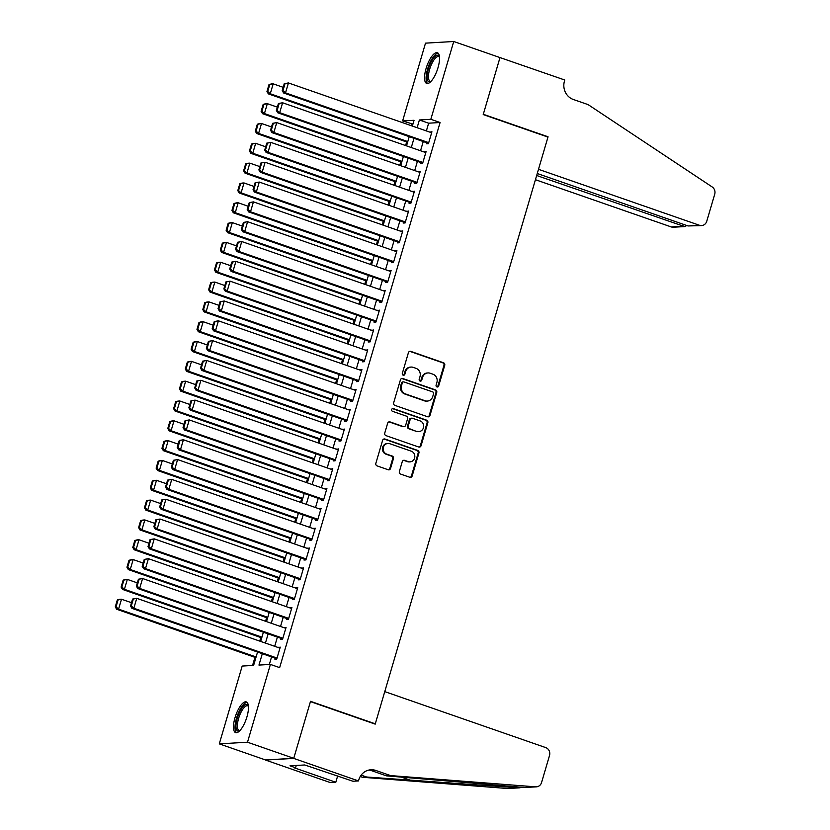 <?xml version="1.0" encoding="UTF-8"?>
<svg xmlns="http://www.w3.org/2000/svg" width="830" height="830" viewBox="0 0 830 830"><rect width="100%" height="100%" fill="white"/><g stroke="black" fill="none" stroke-linecap="round" stroke-linejoin="round"><path stroke-width="1.25" d="M436.974 386.925A1.432 1.328 86.7 0 0 438.645 386.012L444.724 365.335A2.044 1.899 86.7 0 0 443.49 362.762L410.798 351.391A2.044 1.899 86.7 0 0 408.412 352.709L402.322 373.376A1.432 1.328 86.7 0 0 403.681 375.253A1.432 1.328 86.7 0 0 404.864 374.257L405.652 371.591A6.547 6.09 86.7 0 1 413.299 367.379L416.017 368.333A6.547 6.09 86.7 0 1 420.001 376.571L419.212 379.248A1.432 1.328 86.7 0 0 420.571 381.126A1.432 1.328 86.7 0 0 421.754 380.14L422.543 377.463A6.547 6.09 86.7 0 1 430.189 373.251L432.907 374.206A6.547 6.09 86.7 0 1 436.891 382.454L436.103 385.12A1.432 1.328 86.7 0 0 436.974 386.925M437.068 386.956A1.432 1.328 86.7 0 0 437.877 386.054L443.967 365.376A2.044 1.899 86.7 0 0 442.722 362.803L410.03 351.432A2.044 1.899 86.7 0 0 409.73 351.36M403.297 375.212A1.432 1.328 86.7 0 0 404.106 374.309L404.895 371.632L405.652 371.591M420.177 381.084A1.432 1.328 86.7 0 0 420.997 380.182L421.775 377.505L422.543 377.463M235.025 717.618A16.258 5.561 109.2 0 1 246.313 701.921A16.258 5.561 109.2 0 1 246.925 716.923A16.258 5.561 109.2 0 1 235.637 732.631A16.258 5.561 109.2 0 1 235.025 717.618M426.091 68.444A16.258 5.561 109.2 0 1 437.379 52.736A16.258 5.561 109.2 0 1 437.991 67.749A16.258 5.561 109.2 0 1 426.703 83.457A16.258 5.561 109.2 0 1 426.091 68.444M399.375 471.492A2.044 1.899 86.7 0 0 400.61 474.075L409.781 477.26A2.044 1.899 86.7 0 0 412.178 475.953L418.932 452.993A2.044 1.899 86.7 0 0 417.687 450.41L384.995 439.039A2.044 1.899 86.7 0 0 382.609 440.357L375.855 463.316A2.044 1.899 86.7 0 0 377.1 465.889L388.17 469.749A2.044 1.899 86.7 0 0 390.567 468.431L393.451 458.606A2.044 1.899 86.7 0 0 392.206 456.033L386.718 454.124A5.478 5.094 86.7 0 1 387.932 443.448A5.478 5.094 86.7 0 1 389.778 443.708L411.296 451.198A5.478 5.094 86.7 0 1 410.093 461.864A5.478 5.094 86.7 0 1 408.236 461.605L404.646 460.36A2.044 1.899 86.7 0 0 402.26 461.667L399.375 471.492M412.935 124.106L402.612 120.952L425.51 43.15L453.73 41.5L499.992 57.581L483.216 114.571L547.976 137.095L375.285 723.833L310.524 701.319L293.758 758.298L247.506 742.217L219.286 743.867L242.184 666.065L253.617 665.401L257.549 652.038M453.73 41.5L430.832 119.302L419.399 119.977L417.117 127.706M262.311 653.698L258.96 665.079L270.404 664.415L279.648 667.631L440.087 122.518L430.832 119.302M270.404 664.415L247.506 742.217M427.595 416.753A2.044 1.899 86.7 0 0 429.982 415.436L436.736 392.476A2.044 1.899 86.7 0 0 435.501 389.903L402.809 378.532A2.044 1.899 86.7 0 0 400.423 379.85L393.659 402.809A2.044 1.899 86.7 0 0 394.904 405.382L427.595 416.753M427.834 422.729L421.08 445.689A2.044 1.899 86.7 0 1 418.694 447.007L386.002 435.636A2.044 1.899 86.7 0 1 384.757 433.063L387.651 423.238A2.044 1.899 86.7 0 1 390.038 421.92L403.297 426.537A2.044 1.899 86.7 0 0 405.683 425.219L407.603 418.704A2.044 1.899 86.7 0 0 406.358 416.12L392.559 411.327A1.432 1.328 86.7 0 1 392.87 408.526A1.432 1.328 86.7 0 1 393.358 408.599L426.589 420.156A2.044 1.899 86.7 0 1 427.834 422.729L427.077 422.781L420.312 445.741L421.08 445.689M426.817 142.781L426.527 143.766L428.436 143.652L431.932 131.763L429.94 132.167M420.986 162.597L420.686 163.593L422.595 163.479L426.101 151.589L424.109 151.983M415.145 182.424L414.855 183.409L416.764 183.306L420.26 171.405L418.268 171.81M409.315 202.24L409.024 203.236L410.933 203.122L414.429 191.232L412.437 191.626M403.484 222.067L403.183 223.052L405.092 222.948L408.599 211.048L406.607 211.453M397.643 241.893L397.352 242.879L399.261 242.765L402.758 230.875L400.766 231.28M391.812 261.709L391.521 262.705L393.43 262.591L396.927 250.702L394.935 251.096M385.981 281.536L385.691 282.522L387.589 282.408L391.096 270.518L389.104 270.922M380.14 301.352L379.85 302.348L381.759 302.234L385.255 290.344L383.263 290.739M374.309 321.179L374.019 322.165L375.928 322.061L379.424 310.161L377.432 310.565M368.479 340.995L368.188 341.991L370.087 341.877L373.593 329.987L371.601 330.382M362.637 360.822L362.347 361.818L364.256 361.704L367.752 349.804L365.771 350.208M356.807 380.648L356.516 381.634L358.425 381.52L361.921 369.63L359.93 370.035M350.976 400.465L350.685 401.461L352.584 401.346L356.091 389.457L354.099 389.851M345.135 420.291L344.844 421.277L346.753 421.173L350.26 409.273L348.268 409.678M339.304 440.108L339.014 441.104L340.923 440.989L344.419 429.1L342.427 429.494M333.473 459.934L333.183 460.92L335.092 460.816L338.588 448.916L336.596 449.321M327.643 479.75L327.342 480.746L329.251 480.632L332.757 468.743L330.765 469.137M321.801 499.577L321.511 500.573L323.42 500.459L326.916 488.559L324.924 488.963M315.971 519.404L315.68 520.389L317.589 520.275L321.086 508.385L319.094 508.79M310.14 539.22L309.839 540.216L311.748 540.102L315.255 528.212L313.263 528.606M304.299 559.047L304.008 560.032L305.917 559.928L309.414 548.028L307.422 548.433M298.468 578.863L298.178 579.859L300.087 579.745L303.583 567.855L301.591 568.249M292.637 598.689L292.347 599.675L294.245 599.571L297.752 587.671L295.76 588.076M286.796 618.516L286.506 619.502L288.415 619.388L291.911 607.498L289.919 607.902M280.965 638.332L280.675 639.328L282.584 639.214L286.08 627.324L284.088 627.719M440.087 122.518L428.643 123.193L426.371 130.922M423.248 141.536L420.54 150.749M417.407 161.362L414.699 170.565M411.576 181.179L408.868 190.392M405.745 201.005L403.038 210.208M399.915 220.822L397.197 230.035M394.074 240.648L391.366 249.851M388.243 260.464L385.535 269.677M382.412 280.291L379.694 289.504M376.571 300.118L373.863 309.32M370.74 319.934L368.032 329.147M364.91 339.761L362.191 348.963M359.068 359.577L356.361 368.79M353.238 379.403L350.53 388.606M347.407 399.23L344.689 408.433M341.566 419.046L338.858 428.259M335.735 438.873L333.027 448.076M329.904 458.689L327.196 467.902M324.063 478.516L321.355 487.718M318.232 498.332L315.525 507.545M312.402 518.159L309.694 527.372M306.571 537.985L303.853 547.188M300.73 557.802L298.022 567.014M294.899 577.628L292.191 586.831M289.068 597.444L286.35 606.657M283.227 617.271L280.519 626.474M277.396 637.087L274.689 646.3M271.566 656.914L269.335 664.477M275.135 658.159L274.844 659.145L276.743 659.03L280.25 647.141L278.257 647.545M411.867 124.168L411.41 125.724M406.638 141.951L405.58 145.541M400.797 161.777L399.738 165.367M394.966 181.604L393.908 185.183M389.135 201.42L388.077 205.01M383.294 221.247L382.246 224.826M377.463 241.063L376.405 244.653M371.632 260.89L370.574 264.48M365.791 280.706L364.744 284.296M359.961 300.533L358.902 304.122M354.13 320.359L353.072 323.939M348.289 340.175L347.241 343.765M342.458 360.002L341.4 363.592M336.627 379.818L335.569 383.408M330.786 399.645L329.738 403.235M324.955 419.472L323.897 423.051M319.125 439.288L318.066 442.878M313.284 459.115L312.236 462.694M307.453 478.931L306.394 482.521M301.622 498.757L300.564 502.347M295.791 518.574L294.733 522.163M289.95 538.4L288.892 541.99M284.119 558.227L283.061 561.806M278.289 578.043L277.23 581.633M272.448 597.87L271.4 601.449M266.617 617.686L265.559 621.276M260.786 637.513L259.728 641.102M254.945 657.339L252.559 665.463M374.475 723.885L375.285 723.833M293.758 758.298L265.538 759.958L219.286 743.867M412.354 126.046L414.056 120.288L402.612 120.952M260.672 641.424L263.39 632.221M266.513 621.608L269.221 612.395M272.344 601.781L275.052 592.578M278.175 581.965L280.882 572.752M284.016 562.138L286.724 552.936M289.846 542.322L292.554 533.109M295.677 522.495L298.385 513.282M301.518 502.669L304.226 493.466M307.349 482.853L310.057 473.639M313.18 463.026L315.888 453.823M319.011 443.21L321.729 433.997M324.852 423.383L327.56 414.17M330.682 403.556L333.39 394.354M336.513 383.74L339.231 374.527M342.354 363.913L345.062 354.711M348.185 344.097L350.893 334.884M354.016 324.271L356.734 315.068M359.857 304.454L362.565 295.241M365.688 284.628L368.396 275.415M371.518 264.801L374.237 255.599M377.36 244.985L380.067 235.772M383.19 225.158L385.898 215.956M389.021 205.342L391.729 196.129M394.862 185.515L397.57 176.313M400.693 165.689L403.401 156.486M406.524 145.873L409.232 136.66M413.994 138.32L411.286 147.522M408.163 158.136L405.455 167.349M402.332 177.962L399.614 187.175M396.491 197.789L393.783 206.992M390.66 217.605L387.952 226.818M384.83 237.432L382.111 246.635M378.988 257.248L376.281 266.461M373.158 277.075L370.45 286.288M367.327 296.901L364.609 306.104M361.486 316.718L358.778 325.931M355.655 336.544L352.947 345.747M349.824 356.361L347.106 365.574M343.983 376.187L341.275 385.39M338.152 396.003L335.445 405.216M332.322 415.83L329.614 425.043M326.481 435.657L323.773 444.859M320.65 455.473L317.942 464.686M314.819 475.3L312.111 484.502M308.978 495.116L306.27 504.329M303.147 514.942L300.439 524.145M297.316 534.759L294.608 543.972M291.486 554.585L288.767 563.798M285.644 574.412L282.937 583.615M279.814 594.228L277.106 603.441M273.983 614.055L271.265 623.257M268.142 633.871L265.434 643.084M428.643 123.193L419.399 119.977M430.023 131.877L431.725 132.468M424.192 151.693L425.894 152.284M418.362 171.519L420.053 172.111M412.52 191.346L414.222 191.938M406.69 211.162L408.391 211.754M400.859 230.989L402.55 231.58M395.018 250.805L396.719 251.397M389.187 270.632L390.889 271.223M383.356 290.448L385.047 291.04M377.515 310.275L379.217 310.866M371.684 330.101L373.386 330.693M365.854 349.918L367.555 350.509M360.013 369.744L361.714 370.336M354.182 389.561L355.883 390.152M348.351 409.387L350.053 409.979M342.51 429.214L344.211 429.795M336.679 449.03L338.381 449.621M330.848 468.857L332.55 469.448M325.007 488.673L326.709 489.264M319.177 508.5L320.878 509.091M313.346 528.316L315.047 528.907M307.515 548.142L309.206 548.734M301.674 567.969L303.375 568.56M295.843 587.785L297.545 588.377M290.012 607.612L291.704 608.203M284.171 627.428L285.873 628.02M278.341 647.255L280.042 647.846M427.969 372.94L427.211 372.992A6.547 6.09 86.7 0 0 421.775 377.505M411.078 367.068L410.321 367.119A6.547 6.09 86.7 0 0 404.895 371.632M427.907 416.826A2.044 1.899 86.7 0 0 429.224 415.477L435.978 392.528A2.044 1.899 86.7 0 0 434.733 389.944L402.042 378.573A2.044 1.899 86.7 0 0 401.741 378.501M433.571 393.731A1.432 1.328 86.7 0 0 432.7 391.926L404.002 381.956A1.432 1.328 86.7 0 0 402.332 382.869L401.502 385.691A6.547 6.09 86.7 0 0 405.476 393.939L425.095 400.766A6.547 6.09 86.7 0 0 432.741 396.553L433.571 393.731M403.515 381.883L402.758 381.925A1.432 1.328 86.7 0 0 401.564 382.921L402.332 382.869M427.305 401.066L426.547 401.118A6.547 6.09 86.7 0 1 424.327 400.807L404.718 393.98A6.547 6.09 86.7 0 1 400.734 385.743L401.564 382.921M418.994 447.09A2.044 1.899 86.7 0 0 420.312 445.741M403.982 426.63L403.224 426.672A2.044 1.899 86.7 0 1 402.529 426.579L389.27 421.962A2.044 1.899 86.7 0 0 388.969 421.889M427.077 422.781A2.044 1.899 86.7 0 0 425.832 420.198L392.59 408.64A1.432 1.328 86.7 0 0 392.497 408.609M417.054 431.32A5.478 5.094 86.7 0 0 423.642 426.817A5.478 5.094 86.7 0 0 420.115 420.903L412.531 418.268A2.044 1.899 86.7 0 0 410.145 419.586L408.225 426.101A2.044 1.899 86.7 0 0 409.47 428.685L416.287 431.361A5.478 5.094 86.7 0 0 418.144 431.621L418.901 431.579M411.836 418.175L411.078 418.216A2.044 1.899 86.7 0 0 409.377 419.627L410.145 419.586M416.287 431.361L408.702 428.726A2.044 1.899 86.7 0 1 407.468 426.143L409.377 419.627M410.093 461.864L409.325 461.905A5.478 5.094 86.7 0 1 407.478 461.646L403.888 460.401A2.044 1.899 86.7 0 0 403.577 460.318M387.932 443.448L387.164 443.5A5.478 5.094 86.7 0 0 385.95 454.166L386.718 454.124M388.482 469.822A2.044 1.899 86.7 0 0 389.799 468.473L392.694 458.648A2.044 1.899 86.7 0 0 391.449 456.075L385.95 454.166M410.093 477.343A2.044 1.899 86.7 0 0 411.41 475.995L418.164 453.035A2.044 1.899 86.7 0 0 416.93 450.462L384.238 439.091A2.044 1.899 86.7 0 0 383.927 439.008M269.003 84.577L266.959 91.508L267.727 91.466L269.771 84.525L269.003 84.577L271.275 83.955L273.184 83.84L283.186 87.326M407.789 141.577L270.269 93.759L268.36 93.873L407.582 142.283M269.771 84.525L273.184 83.84L270.269 93.759L267.727 91.466M266.959 91.508L268.36 93.873M428.726 142.667L285.52 92.867L283.611 92.97L428.519 143.372M284.254 83.685L288.435 82.948L285.52 92.867L282.978 90.574L285.022 83.633L284.254 83.685L282.221 90.615L282.978 90.574M431.642 132.758L288.435 82.948L285.022 83.633M283.611 92.97L282.221 90.615M430.791 81.61A14.069 4.814 109.2 0 1 427.097 75.561A14.069 4.814 109.2 0 1 432.586 59.47A14.069 4.814 109.2 0 1 439.444 56.731M439.485 57.177A13.031 4.451 -70.8 0 0 438.728 56.627A13.031 4.451 -70.8 0 0 432.534 62.229A13.031 4.451 -70.8 0 0 428.498 75.364A13.031 4.451 -70.8 0 0 430.168 81.236A13.031 4.451 -70.8 0 0 431.102 81.278M438.167 53.245A16.154 5.52 -70.8 0 0 430.739 61.088A16.154 5.52 -70.8 0 0 426.143 76.588A16.154 5.52 -70.8 0 0 427.626 83.54M239.725 730.784A14.069 4.814 109.2 0 1 236.031 724.735A14.069 4.814 109.2 0 1 241.53 708.654A14.069 4.814 109.2 0 1 248.378 705.905M248.419 706.351A13.031 4.451 -70.8 0 0 247.662 705.801A13.031 4.451 -70.8 0 0 241.468 711.403A13.031 4.451 -70.8 0 0 237.432 724.549A13.031 4.451 -70.8 0 0 239.102 730.421A13.031 4.451 -70.8 0 0 240.036 730.462M247.101 702.419A16.154 5.52 -70.8 0 0 239.673 710.262A16.154 5.52 -70.8 0 0 235.077 725.773A16.154 5.52 -70.8 0 0 236.571 732.724M535.433 179.705L671.242 226.932L682.644 226.268L683.225 224.276M536.668 175.504L684.605 226.569L673.358 227.233A6.256 5.82 -93.3 0 1 671.242 226.932M500.013 57.488L483.299 114.281L548.059 136.794L538.494 169.31L699.462 225.283A6.256 5.82 86.7 0 0 706.755 221.268L714.723 194.21A6.256 5.82 86.7 0 0 712.202 186.968L588.117 104.622L573.323 99.475A14.587 13.581 -93.3 0 1 564.452 81.101L564.774 80.012L499.753 57.498M548.059 136.794L547.25 136.846M537.259 173.512L688.06 225.957L699.462 225.283M701.578 225.584L688.06 225.957M686.835 225.532L684.605 226.569M384.767 691.618L545.735 747.602A6.256 5.82 86.7 0 1 549.533 755.476L541.565 782.534A6.256 5.82 86.7 0 1 535.651 786.84L390.639 775.604L375.834 770.458A14.587 13.581 86.7 0 0 370.906 769.773A14.587 13.581 86.7 0 0 358.809 779.837L358.487 780.926L293.727 758.402L310.441 701.609L375.202 724.134L384.767 691.618M536.388 786.85L524.487 787.494L386.469 775.853L371.664 770.707A14.587 13.581 86.7 0 0 368.821 770.064M386.469 775.853L390.639 775.604M519.424 787.846L508.168 788.5A6.256 5.82 -93.3 0 1 507.431 788.49L362.42 777.264L360.241 776.496M362.42 777.264L366.601 777.015L518.584 787.836L523.284 787.338M361.154 775.127L366.601 777.015M293.727 758.402L265.507 760.052L330.267 782.576L335.797 782.254L294.349 767.833L295.573 767.771L296.248 765.467M358.487 780.926L352.958 781.248L304.735 764.97L290.023 765.831L295.573 767.771M335.797 782.254L337.654 775.926M263.172 104.393L261.128 111.334L261.886 111.293L263.93 104.352L263.172 104.393L265.444 103.781L267.343 103.667L277.355 107.143M401.959 161.404L264.428 113.575L262.529 113.689L401.751 162.109M263.93 104.352L267.343 103.667L264.428 113.575L261.886 111.293M261.128 111.334L262.529 113.689M257.331 124.22L255.298 131.161L256.055 131.109L258.099 124.178L257.331 124.22L259.603 123.597L261.512 123.494L271.514 126.969M396.118 181.231L258.597 133.402L256.688 133.516L395.91 181.926M258.099 124.178L261.512 123.494L258.597 133.402L256.055 131.109M255.298 131.161L256.688 133.516M251.5 144.036L249.457 150.977L250.224 150.935L252.268 143.995L251.5 144.036L253.773 143.424L255.682 143.31L265.683 146.796M390.287 201.047L252.766 153.218L250.857 153.332L390.079 201.752M252.268 143.995L255.682 143.31L252.766 153.218L250.224 150.935M249.457 150.977L250.857 153.332M245.67 163.863L243.626 170.804L244.394 170.752L246.427 163.821L245.67 163.863L247.942 163.251L249.84 163.137L259.852 166.612M384.456 220.873L246.925 173.045L245.026 173.159L384.249 221.579M246.427 163.821L249.84 163.137L246.925 173.045L244.394 170.752M243.626 170.804L245.026 173.159M422.885 162.483L279.679 112.683L277.78 112.797L422.678 163.188M278.424 103.501L282.605 102.775L279.679 112.683L277.147 110.4L279.191 103.46L278.424 103.501L276.38 110.442L277.147 110.4M425.8 152.575L282.605 102.775L279.191 103.46M277.78 112.797L276.38 110.442M417.054 182.31L273.848 132.51L271.939 132.624L416.847 183.015M272.593 123.328L276.764 122.601L273.848 132.51L271.306 130.217L273.35 123.276L272.593 123.328L270.549 130.258L271.306 130.217M419.97 172.401L276.764 122.601L273.35 123.276M271.939 132.624L270.549 130.258M411.224 202.136L268.017 152.326L266.108 152.44L411.016 202.831M266.752 143.144L270.933 142.418L268.017 152.326L265.476 150.043L267.519 143.102L266.752 143.144L264.718 150.085L265.476 150.043M414.139 192.218L270.933 142.418L267.519 143.102M266.108 152.44L264.718 150.085M405.382 221.952L262.187 172.152L260.278 172.267L405.175 222.658M260.921 162.971L265.102 162.244L262.187 172.152L259.645 169.86L261.689 162.929L260.921 162.971L258.877 169.911L259.645 169.86M408.308 212.044L265.102 162.244L261.689 162.929M260.278 172.267L258.877 169.911M239.839 183.689L237.795 190.62L238.552 190.578L240.596 183.638L239.839 183.689L242.101 183.067L244.01 182.953L254.011 186.439M378.615 240.69L241.094 192.871L239.185 192.975L378.407 241.395M240.596 183.638L244.01 182.953L241.094 192.871L238.552 190.578M237.795 190.62L239.185 192.975M399.552 241.779L256.346 191.979L254.437 192.083L399.344 242.485M255.09 182.797L259.261 182.061L256.346 191.979L253.804 189.686L255.848 182.745L255.09 182.797L253.046 189.728L253.804 189.686M402.467 231.861L259.261 182.061L255.848 182.745M254.437 192.083L253.046 189.728M233.998 203.506L231.954 210.447L232.722 210.405L234.766 203.464L233.998 203.506L236.27 202.894L238.179 202.779L248.18 206.255M372.784 260.516L235.264 212.688L233.355 212.802L372.577 261.222M234.766 203.464L238.179 202.779L235.264 212.688L232.722 210.405M231.954 210.447L233.355 212.802M393.721 261.595L250.515 211.795L248.606 211.909L393.513 262.301M249.249 202.613L253.43 201.887L250.515 211.795L247.973 209.513L250.017 202.572L249.249 202.613L247.216 209.554L247.973 209.513M396.636 251.687L253.43 201.887L250.017 202.572M248.606 211.909L247.216 209.554M228.167 223.332L226.123 230.263L226.891 230.221L228.924 223.28L228.167 223.332L230.439 222.71L232.348 222.606L242.35 226.082M366.953 280.343L229.422 232.514L227.524 232.628L366.746 281.038M228.924 223.28L232.348 222.606L229.422 232.514L226.891 230.221M226.123 230.263L227.524 232.628M387.88 281.422L244.684 231.622L242.775 231.736L387.683 282.127M243.418 222.44L247.599 221.703L244.684 231.622L242.142 229.329L244.186 222.388L243.418 222.44L241.374 229.371L242.142 229.329M390.806 271.514L247.599 221.703L244.186 222.388M242.775 231.736L241.374 229.371M222.336 243.149L220.292 250.089L221.05 250.048L223.094 243.107L222.336 243.149L224.598 242.536L226.507 242.422L236.509 245.898M361.112 300.159L223.592 252.33L221.683 252.445L360.905 300.865M223.094 243.107L226.507 242.422L223.592 252.33L221.05 250.048M220.292 250.089L221.683 252.445M382.049 301.249L238.843 251.438L236.944 251.552L381.842 301.944M237.588 242.256L241.758 241.53L238.843 251.438L236.311 249.156L238.345 242.215L237.588 242.256L235.544 249.197L236.311 249.156M384.964 291.33L241.758 241.53L238.345 242.215M236.944 251.552L235.544 249.197M216.495 262.975L214.451 269.916L215.219 269.864L217.263 262.934L216.495 262.975L218.767 262.353L220.676 262.249L230.678 265.725M355.282 319.986L217.761 272.157L215.852 272.271L355.074 320.681M217.263 262.934L220.676 262.249L217.761 272.157L215.219 269.864M214.451 269.916L215.852 272.271M376.218 321.065L233.012 271.265L231.103 271.379L376.011 321.77M231.746 262.083L235.928 261.357L233.012 271.265L230.47 268.972L232.514 262.041L231.746 262.083L229.713 269.024L230.47 268.972M379.134 311.157L235.928 261.357L232.514 262.041M231.103 271.379L229.713 269.024M210.664 282.791L208.621 289.732L209.388 289.691L211.422 282.75L210.664 282.791L212.937 282.179L214.846 282.065L224.847 285.551M349.451 339.802L211.92 291.984L210.021 292.087L349.243 340.507M211.422 282.75L214.846 282.065L211.92 291.984L209.388 289.691M208.621 289.732L210.021 292.087M370.388 340.891L227.181 291.091L225.272 291.195L370.18 341.587M225.916 281.899L230.097 281.173L227.181 291.091L224.64 288.799L226.683 281.858L225.916 281.899L223.872 288.84L224.64 288.799M373.303 330.973L230.097 281.173L226.683 281.858M225.272 291.195L223.872 288.84M204.834 302.618L202.79 309.559L203.547 309.507L205.591 302.577L204.834 302.618L207.106 302.006L209.004 301.892L219.016 305.367M343.61 359.629L206.089 311.8L204.18 311.914L343.402 360.334M205.591 302.577L209.004 301.892L206.089 311.8L203.547 309.507M202.79 309.559L204.18 311.914M364.546 360.708L221.34 310.908L219.442 311.022L364.339 361.413M220.085 301.726L224.266 301L221.34 310.908L218.809 308.615L220.842 301.684L220.085 301.726L218.041 308.667L218.809 308.615M367.462 350.8L224.266 301L220.842 301.684M219.442 311.022L218.041 308.667M198.993 322.445L196.959 329.375L197.716 329.334L199.76 322.393L198.993 322.445L201.265 321.822L203.174 321.708L213.175 325.194M337.779 379.445L200.258 331.627L198.349 331.73L337.571 380.15M199.76 322.393L203.174 321.708L200.258 331.627L197.716 329.334M196.959 329.375L198.349 331.73M358.716 380.534L215.51 330.734L213.601 330.838L358.508 381.24M214.254 321.552L218.425 320.816L215.51 330.734L212.968 328.441L215.012 321.501L214.254 321.552L212.21 328.483L212.968 328.441M361.631 370.626L218.425 320.816L215.012 321.501M213.601 330.838L212.21 328.483M193.162 342.261L191.118 349.202L191.886 349.16L193.929 342.219L193.162 342.261L195.434 341.649L197.343 341.535L207.344 345.01M331.948 399.272L194.428 351.443L192.519 351.557L331.741 399.977M193.929 342.219L197.343 341.535L194.428 351.443L191.886 349.16M191.118 349.202L192.519 351.557M352.885 400.351L209.679 350.55L207.77 350.665L352.677 401.056M208.413 341.369L212.594 340.642L209.679 350.55L207.137 348.268L209.181 341.327L208.413 341.369L206.369 348.31L207.137 348.268M355.8 390.442L212.594 340.642L209.181 341.327M207.77 350.665L206.369 348.31M187.331 362.088L185.287 369.018L186.044 368.977L188.088 362.036L187.331 362.088L189.603 361.465L191.502 361.361L201.514 364.837M326.107 419.098L188.586 371.269L186.677 371.384L325.91 419.793M188.088 362.036L191.502 361.361L188.586 371.269L186.044 368.977M185.287 369.018L186.677 371.384M347.044 420.177L203.838 370.377L201.939 370.491L346.836 420.883M202.582 361.195L206.763 360.469L203.838 370.377L201.306 368.084L203.34 361.143L202.582 361.195L200.538 368.126L201.306 368.084M349.959 410.269L206.763 360.469L203.34 361.143M201.939 370.491L200.538 368.126M181.49 381.904L179.456 388.845L180.214 388.803L182.258 381.862L181.49 381.904L183.762 381.292L185.671 381.178L195.673 384.653M320.276 438.914L182.756 391.086L180.847 391.2L320.069 439.62M182.258 381.862L185.671 381.178L182.756 391.086L180.214 388.803M179.456 388.845L180.847 391.2M341.213 440.004L198.007 390.193L196.098 390.308L341.006 440.699M196.751 381.012L200.922 380.285L198.007 390.193L195.465 387.911L197.509 380.97L196.751 381.012L194.708 387.952L195.465 387.911M344.128 430.085L200.922 380.285L197.509 380.97M196.098 390.308L194.708 387.952M175.659 401.73L173.615 408.671L174.383 408.619L176.427 401.689L175.659 401.73L177.931 401.108L179.84 401.004L189.842 404.48M314.446 458.741L176.925 410.912L175.016 411.026L314.238 459.436M176.427 401.689L179.84 401.004L176.925 410.912L174.383 408.619M173.615 408.671L175.016 411.026M335.382 459.82L192.176 410.02L190.267 410.134L335.175 460.526M190.91 400.838L195.091 400.112L192.176 410.02L189.634 407.727L191.678 400.797L190.91 400.838L188.867 407.779L189.634 407.727M338.298 449.912L195.091 400.112L191.678 400.797M190.267 410.134L188.867 407.779M169.828 421.557L167.785 428.488L168.542 428.446L170.586 421.505L169.828 421.557L172.101 420.935L173.999 420.82L184.011 424.306M308.615 478.557L171.084 430.739L169.175 430.843L308.407 479.263M170.586 421.505L173.999 420.82L171.084 430.739L168.542 428.446M167.785 428.488L169.175 430.843M329.541 479.647L186.335 429.847L184.436 429.95L329.334 480.342M185.08 420.654L189.261 419.928L186.335 429.847L183.804 427.554L185.837 420.613L185.08 420.654L183.036 427.595L183.804 427.554M332.457 469.728L189.261 419.928L185.837 420.613M184.436 429.95L183.036 427.595M163.987 441.373L161.954 448.314L162.711 448.262L164.755 441.332L163.987 441.373L166.259 440.761L168.168 440.647L178.17 444.123M302.774 498.384L165.253 450.555L163.344 450.669L302.566 499.089M164.755 441.332L168.168 440.647L165.253 450.555L162.711 448.262M161.954 448.314L163.344 450.669M323.71 499.463L180.504 449.663L178.595 449.777L323.503 500.168M179.249 440.481L183.42 439.755L180.504 449.663L177.962 447.37L180.006 440.44L179.249 440.481L177.205 447.422L177.962 447.37M326.626 489.555L183.42 439.755L180.006 440.44M178.595 449.777L177.205 447.422M158.157 461.2L156.113 468.13L156.88 468.089L158.924 461.148L158.157 461.2L160.429 460.577L162.338 460.463L172.339 463.949M296.943 518.2L159.422 470.382L157.513 470.496L296.735 518.906M158.924 461.148L162.338 460.463L159.422 470.382L156.88 468.089M156.113 468.13L157.513 470.496M317.88 519.289L174.674 469.49L172.765 469.593L317.672 519.995M173.408 460.308L177.589 459.571L174.674 469.49L172.132 467.197L174.175 460.256L173.408 460.308L171.374 467.238L172.132 467.197M320.795 509.381L177.589 459.571L174.175 460.256M172.765 469.593L171.374 467.238M152.326 481.016L150.282 487.957L151.05 487.916L153.083 480.975L152.326 481.016L154.598 480.404L156.497 480.29L166.508 483.766M291.112 538.027L153.581 490.198L151.683 490.312L290.905 538.732M153.083 480.975L156.497 480.29L153.581 490.198L151.05 487.916M150.282 487.957L151.683 490.312M312.038 539.106L168.843 489.306L166.934 489.42L311.831 539.811M167.577 480.124L171.758 479.398L168.843 489.306L166.301 487.023L168.345 480.082L167.577 480.124L165.533 487.065L166.301 487.023M314.964 529.198L171.758 479.398L168.345 480.082M166.934 489.42L165.533 487.065M146.495 500.843L144.451 507.784L145.209 507.732L147.252 500.801L146.495 500.843L148.757 500.22L150.666 500.117L160.667 503.592M285.271 557.853L147.75 510.025L145.841 510.139L285.064 558.549M147.252 500.801L150.666 500.117L147.75 510.025L145.209 507.732M144.451 507.784L145.841 510.139M306.208 558.932L163.002 509.132L161.093 509.247L306 559.638M161.746 499.951L165.917 499.224L163.002 509.132L160.46 506.84L162.504 499.899L161.746 499.951L159.702 506.891L160.46 506.84M309.123 549.024L165.917 499.224L162.504 499.899M161.093 509.247L159.702 506.891M140.654 520.659L138.61 527.6L139.378 527.558L141.422 520.618L140.654 520.659L142.926 520.047L144.835 519.933L154.837 523.419M279.44 577.67L141.92 529.851L140.011 529.955L279.233 578.375M141.422 520.618L144.835 519.933L141.92 529.851L139.378 527.558M138.61 527.6L140.011 529.955M300.377 578.759L157.171 528.949L155.262 529.063L300.17 579.454M155.905 519.767L160.086 519.041L157.171 528.949L154.629 526.666L156.673 519.725L155.905 519.767L153.872 526.708L154.629 526.666M303.292 568.841L160.086 519.041L156.673 519.725M155.262 529.063L153.872 526.708M134.823 540.486L132.779 547.427L133.547 547.375L135.581 540.444L134.823 540.486L137.095 539.874L139.004 539.759L149.006 543.235M273.61 597.496L136.079 549.668L134.18 549.782L273.402 598.202M135.581 540.444L139.004 539.759L136.079 549.668L133.547 547.375M132.779 547.427L134.18 549.782M294.536 598.575L151.34 548.775L149.431 548.889L294.328 599.281M150.074 539.593L154.256 538.867L151.34 548.775L148.798 546.482L150.842 539.552L150.074 539.593L148.031 546.534L148.798 546.482M297.462 588.667L154.256 538.867L150.842 539.552M149.431 548.889L148.031 546.534M128.992 560.312L126.949 567.243L127.706 567.201L129.75 560.26L128.992 560.312L131.254 559.69L133.163 559.576L143.165 563.062M267.768 617.312L130.248 569.494L128.339 569.598L267.561 618.018M129.75 560.26L133.163 559.576L130.248 569.494L127.706 567.201M126.949 567.243L128.339 569.598M288.705 618.402L145.499 568.602L143.59 568.706L288.498 619.107M144.244 559.42L148.414 558.683L145.499 568.602L142.957 566.309L145.001 559.368L144.244 559.42L142.2 566.351L142.957 566.309M291.62 608.494L148.414 558.683L145.001 559.368M143.59 568.706L142.2 566.351M123.151 580.129L121.107 587.069L121.875 587.028L123.919 580.087L123.151 580.129L125.423 579.516L127.332 579.402L137.334 582.878M261.938 637.139L124.417 589.31L122.508 589.425L261.73 637.845M123.919 580.087L127.332 579.402L124.417 589.31L121.875 587.028M121.107 587.069L122.508 589.425M282.874 638.218L139.668 588.418L137.759 588.532L282.667 638.924M138.403 579.236L142.584 578.51L139.668 588.418L137.126 586.136L139.17 579.195L138.403 579.236L136.369 586.177L137.126 586.136M285.79 628.31L142.584 578.51L139.17 579.195M137.759 588.532L136.369 586.177M117.321 599.955L115.277 606.886L116.044 606.844L118.078 599.903L117.321 599.955L119.593 599.333L121.502 599.229L131.503 602.705M256.107 656.966L118.576 609.137L116.677 609.251L255.899 657.661M118.078 599.903L121.502 599.229L118.576 609.137L116.044 606.844M115.277 606.886L116.677 609.251M277.033 658.045L133.838 608.245L131.929 608.359L276.836 658.75M132.572 599.063L136.753 598.326L133.838 608.245L131.296 605.952L133.34 599.011L132.572 599.063L130.528 605.993L131.296 605.952M279.959 648.137L136.753 598.326L133.34 599.011M131.929 608.359L130.528 605.993M437.877 386.054L438.645 386.012M404.106 374.309L404.864 374.257M420.997 380.182L421.754 380.14M410.03 351.432L410.798 351.391M442.722 362.803L443.49 362.762M443.967 365.376L444.724 365.335M402.042 378.573L402.809 378.532M434.733 389.944L435.501 389.903M435.978 392.528L436.736 392.476M429.224 415.477L429.982 415.436M400.734 385.743L401.502 385.691M404.718 393.98L405.476 393.939M424.327 400.807L425.095 400.766M389.27 421.962L390.038 421.92M402.529 426.579L403.297 426.537M392.59 408.64L393.358 408.599M425.832 420.198L426.589 420.156M407.468 426.143L408.225 426.101M408.702 428.726L409.47 428.685M403.888 460.401L404.646 460.36M407.478 461.646L408.236 461.605M391.449 456.075L392.206 456.033M392.694 458.648L393.451 458.606M389.799 468.473L390.567 468.431M384.238 439.091L384.995 439.039M416.93 450.462L417.687 450.41M418.164 453.035L418.932 452.993M411.41 475.995L412.178 475.953M371.664 770.707L375.834 770.458M507.431 788.49L518.584 787.836M524.487 787.494L535.651 786.84M411.058 780.459L401.066 776.984"/></g></svg>
